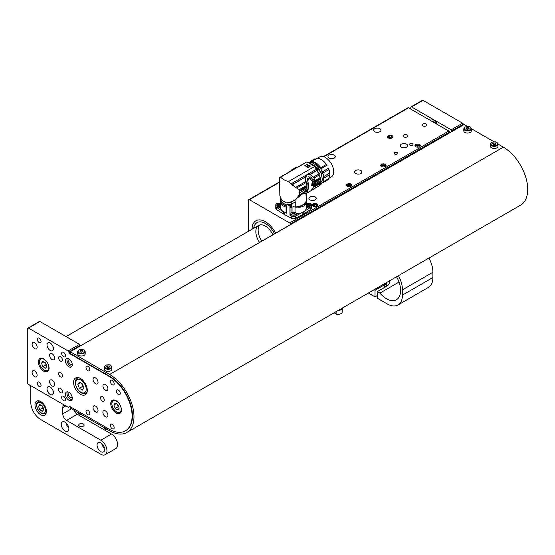<?xml version="1.0" encoding="UTF-8"?>
<svg xmlns="http://www.w3.org/2000/svg" width="555" height="555" viewBox="0 0 555 555"><rect width="100%" height="100%" fill="white"/><g stroke="black" fill="none" stroke-linecap="round" stroke-linejoin="round"><path stroke-width="0.83" d="M388.354 137.931A2.692 1.554 0 0 0 391.289 138.271A2.692 1.554 0 0 0 392.947 136.835A2.692 1.554 0 0 0 390.255 135.281A2.692 1.554 0 0 0 387.563 136.835A2.692 1.554 0 0 0 388.354 137.931M403.887 136.877A2.262 1.304 0 0 0 406.35 137.161A2.262 1.304 0 0 0 407.752 135.954A2.262 1.304 0 0 0 405.49 134.65A2.262 1.304 0 0 0 403.228 135.954A2.262 1.304 0 0 0 403.887 136.877M401.376 147.124A3.663 2.116 0 0 0 405.365 147.581A3.663 2.116 0 0 0 407.627 145.625A3.663 2.116 0 0 0 403.964 143.509A3.663 2.116 0 0 0 400.301 145.625A3.663 2.116 0 0 0 401.376 147.124M355.679 173.5A3.663 2.116 0 0 0 359.668 173.958A3.663 2.116 0 0 0 361.929 172.008A3.663 2.116 0 0 0 358.266 169.892A3.663 2.116 0 0 0 354.61 172.008A3.663 2.116 0 0 0 355.679 173.5M329.025 158.113A3.663 2.116 0 0 0 333.014 158.57A3.663 2.116 0 0 0 335.275 156.621A3.663 2.116 0 0 0 331.613 154.505A3.663 2.116 0 0 0 327.956 156.621A3.663 2.116 0 0 0 329.025 158.113M309.988 199.883A3.663 2.116 0 0 0 313.977 200.341A3.663 2.116 0 0 0 316.239 198.392A3.663 2.116 0 0 0 312.576 196.276A3.663 2.116 0 0 0 308.913 198.392A3.663 2.116 0 0 0 309.988 199.883M394.709 154.047A1.776 1.027 0 0 0 396.645 154.269A1.776 1.027 0 0 0 397.748 153.319A1.776 1.027 0 0 0 395.965 152.292A1.776 1.027 0 0 0 394.189 153.319A1.776 1.027 0 0 0 394.709 154.047M409.944 145.25A1.776 1.027 0 0 0 411.879 145.472A1.776 1.027 0 0 0 412.975 144.529A1.776 1.027 0 0 0 411.2 143.502A1.776 1.027 0 0 0 409.423 144.529A1.776 1.027 0 0 0 409.944 145.25M381.5 166.514A2.692 1.554 0 0 0 384.435 166.847A2.692 1.554 0 0 0 386.093 165.411A2.692 1.554 0 0 0 383.401 163.857A2.692 1.554 0 0 0 380.709 165.411A2.692 1.554 0 0 0 381.5 166.514M415.771 146.728A2.692 1.554 0 0 0 418.699 147.061A2.692 1.554 0 0 0 420.364 145.625A2.692 1.554 0 0 0 417.672 144.071A2.692 1.554 0 0 0 414.98 145.625A2.692 1.554 0 0 0 415.771 146.728M323.426 156.586L407.994 107.76A1.075 0.624 60 0 1 408.535 107.816L448.78 131.049A1.075 0.624 60 0 1 449.494 132.041L449.668 132.687M279.498 182.311L249.368 199.71L289.613 222.944L448.78 131.049M347.229 186.3A2.692 1.554 0 0 0 350.163 186.633A2.692 1.554 0 0 0 351.821 185.197A2.692 1.554 0 0 0 349.13 183.643A2.692 1.554 0 0 0 346.438 185.197A2.692 1.554 0 0 0 347.229 186.3M312.958 206.085A2.692 1.554 0 0 0 315.892 206.418A2.692 1.554 0 0 0 317.55 204.982A2.692 1.554 0 0 0 314.858 203.428A2.692 1.554 0 0 0 312.167 204.982A2.692 1.554 0 0 0 312.958 206.085M374.722 131.729A3.663 2.116 0 0 0 378.711 132.194A3.663 2.116 0 0 0 380.973 130.238A3.663 2.116 0 0 0 377.31 128.122A3.663 2.116 0 0 0 373.647 130.238A3.663 2.116 0 0 0 374.722 131.729M422.924 125.888A2.262 1.304 0 0 0 425.394 126.165A2.262 1.304 0 0 0 426.788 124.958A2.262 1.304 0 0 0 424.526 123.654A2.262 1.304 0 0 0 422.265 124.958A2.262 1.304 0 0 0 422.924 125.888M249.368 199.71A1.075 0.624 -120 0 0 248.827 199.654A1.075 0.624 -120 0 0 248.605 200.147L248.605 231.206M290.501 224.581L290.327 223.936A1.075 0.624 -120 0 0 289.613 222.944M275.613 233.176A18.849 10.885 -120 0 0 255.938 220.758A18.849 10.885 -120 0 0 252.032 229.229A18.849 10.885 60 0 1 255.938 220.758A18.849 10.885 60 0 1 275.613 233.176M253.69 228.272A16.692 9.636 60 0 1 257.014 222.624A16.692 9.636 60 0 1 274.531 233.801A16.692 9.636 60 0 0 257.014 222.624A16.692 9.636 60 0 0 253.69 228.272M261.842 241.127A13.466 7.77 60 0 1 259.865 224.935A13.466 7.77 -120 0 0 261.842 241.127M259.56 242.445A13.466 7.77 60 0 1 258.63 225.42A13.466 7.77 60 0 1 272.907 234.737M290.716 207.369L292.027 207.126A2.692 1.554 180 0 1 295.045 207.126A10.559 6.098 0 0 0 297.425 207.077A13.341 7.701 -0 0 0 306.298 201.951A10.559 6.098 0 0 0 306.416 201.049A10.559 6.098 0 0 0 306.381 200.577A2.692 1.554 180 0 1 306.27 200.473M306.27 198.947A2.692 1.554 180 0 1 306.388 198.836A10.559 6.098 0 0 0 306.416 198.371A10.559 6.098 0 0 0 306.298 197.462A13.341 7.701 0 0 0 306.27 197.407L306.298 197.462M280.657 201.007L280.657 198.419A10.559 6.098 0 0 0 280.691 198.836A2.692 1.554 180 0 1 280.802 198.947M280.802 200.473A2.692 1.554 180 0 1 280.691 200.577A10.559 6.098 0 0 0 280.657 201.049A10.559 6.098 0 0 0 280.774 201.951A13.341 7.701 0 0 0 286.873 206.377M280.774 201.951C281.323 204.691 283.092 206.404 286.068 207.077L286.873 208.687L286.873 204.372L287.379 203.983A13.466 7.77 180 0 0 290.563 204.649L289.967 206.002L289.967 215.236L290.841 213.848M290.966 213.169L290.966 207.064M280.657 201.049L280.657 207.639A10.559 6.098 0 0 0 283.751 211.954A10.559 6.098 0 0 0 286.068 212.967L284.216 212.211A13.84 7.992 180 0 1 283.751 211.954A13.84 7.992 180 0 1 283.307 211.684L276.543 207.397M280.691 200.577L280.691 198.836M306.388 198.836L306.388 200.577M306.298 201.951C305.278 205.933 302.315 207.639 297.425 207.077M295.045 207.126L295.045 212.336M296.231 213.737A10.559 6.098 0 0 0 303.321 211.954A10.559 6.098 0 0 0 306.416 207.646L306.416 201.049M292.027 212.336L292.027 207.126M284.216 212.211L284.216 214.41L291.722 218.358A2.692 1.554 0 0 0 295.35 218.358L295.35 216.159M291.666 216.124L289.967 215.236M289.967 206.002L286.873 204.372M286.873 208.687L286.873 213.606M306.416 198.371L306.416 204.025A2.692 1.554 180 0 1 306.714 203.817A2.692 1.554 180 0 1 307.352 203.546A2.692 1.554 180 0 1 309.877 203.546A2.692 1.554 180 0 1 310.522 203.817A2.692 1.554 180 0 1 311.306 204.92L311.306 206.3A2.692 1.554 180 0 1 310.606 207.348L303.765 211.684A13.84 7.992 180 0 1 303.321 211.954A13.84 7.992 180 0 1 302.857 212.211L295.406 216.131M279.325 203.442L280.657 202.603M306.416 202.603L307.748 203.442M306.416 207.202A2.692 1.554 0 0 0 306.714 207.403A2.692 1.554 180 0 0 309.648 207.736A2.692 1.554 180 0 0 311.306 206.3L311.306 208.5A2.692 1.554 180 0 1 310.606 209.547L303.765 213.883A13.84 7.992 180 0 1 302.857 214.41L295.35 218.358M284.216 214.41A13.84 7.992 180 0 1 283.307 213.883L276.466 209.547A2.692 1.554 180 0 1 275.766 208.5L275.766 206.356M312.194 181.735L311.695 185.419L313.45 186.147L313.145 187.562L311.424 190.233L318.813 185.967L306.27 193.57L306.27 198.336M279.498 177.586L279.845 195.839L281.801 200.306L286.193 202.846L289.828 202.575L294.996 200.043L295.288 202.665L295.76 202.311L295.76 206.973C301.469 206.224 304.973 204.198 306.27 200.903L305.944 193.397L307.303 192.613L307.914 190.58L298.59 195.964L299.672 192.745L299.11 189.761L290.855 183.948L288.468 181.575C284.812 180.437 282.19 178.925 280.608 177.038L292.721 169.976L279.519 177.551M294.996 200.043L298.59 195.964M295.281 199.523L303.023 193.542L305.944 193.397M296.412 198.898L295.981 199.37M280.081 177.51L293.054 169.851M292.998 201.229L294.649 200.14M299.575 190.497L307.033 186.189A5.494 3.177 -120 0 0 306.894 185.273A13.785 7.957 -120 0 0 306.242 182.997L306.103 182.581L296.876 187.909M307.033 186.189A1.616 0.93 -120 0 0 307.054 187.097L299.644 191.378M299.672 192.745L307.061 188.478L307.054 187.097M299.131 194.978L308.06 189.824L308.143 189.213L304.848 191.114L307.019 189.602L306.665 183.247C304.986 179.189 305.694 172.23 310.904 175.096L307.858 174.131L290.855 183.948M308.06 189.824L307.914 190.58M280.344 177.316L279.852 177.6M288.468 181.575L314.727 166.417L306.866 161.88L280.608 177.038M306.832 164.426L310.19 166.222L308.06 167.457L304.82 165.584L305.93 164.946M314.727 166.417L316.295 169.261L307.858 174.131M305.847 175.297L305.354 176.976L291.986 184.697M305.354 176.976L292.242 184.836M295.919 187.229L305.812 181.52L305.354 177.267M305.812 181.52L306.103 182.581M310.904 175.096C312.534 175.942 313.658 177.198 314.283 178.849L314.678 185.231L313.304 186.022L311.889 185.287L311.889 184.253M318.362 186.445L311.14 190.365M310.516 190.982L307.303 192.613M307.061 185.197L308.434 184.406L308.434 188.839L307.061 189.63L307.061 188.554M307.324 192.821L306.228 193.452M295.288 202.665C294.06 202.415 292.818 203.116 291.569 204.774L291.895 201.673M290.73 206.904L291.313 206.973L291.569 204.774M280.802 198.718L280.802 200.903L286.873 206.009M296.856 167.783L305.299 162.913M297.362 167.256L296.814 166.944L288.746 172.223M316.295 169.261L319.347 174.943L320.284 178.543L320.27 181.957L314.678 185.183M297.348 167.353L304.626 163.149M316.967 170.274L309.69 174.478M308.434 184.406L307.387 178.821L310.849 176.844L313.069 180.167L313.304 186.022M317.106 170.482L309.981 174.596M313.381 177.149L318.945 173.937M319.347 174.943L313.95 178.058M318.813 185.967L319.978 183.622L313.145 187.562M313.353 186.771L320.152 182.845L319.978 183.622M320.152 182.845L320.242 182.227L313.45 186.147M307.692 181.013L309.059 178.439C311.473 179.39 312.659 181.332 312.625 184.267L312.625 185.71M312.625 185.009L312.625 184.267M291.313 206.973L295.76 206.973M296.807 166.944L291.569 169.969M297.348 167.305L304.48 163.191M314.879 166.729L315.393 166.438L315.094 166.07L307.775 161.97M315.393 166.438L317.162 169.65L316.669 169.941M319.076 185.613L320.748 178.703L317.162 169.65M320.304 179.452L314.678 182.699M314.678 181.776L320.284 178.543M308.212 167.367L305.382 165.737L306.464 164.53L306.977 164.925M306.464 164.53L309.87 166.597L309.357 166.202L308.261 167.339M309.412 166.514L308.635 167.124M293.061 206.481L294.011 206.481M305.326 165.418L308.219 167.09M319.319 173.562L320.651 172.792L319.139 169.83L318.07 169.546L315.455 166.59M320.651 172.792L319.354 173.632M320.797 181.402L321.359 181.076L320.082 184.149M319.888 184.524L322.434 179.91L321.123 172.605M309.281 162.629L309.704 162.386C312.951 162.546 316.038 164.641 318.972 168.671L319.139 169.83M309.94 162.99L318.05 168.658L318.07 169.546M318.05 168.658L318.743 170.059M318.487 168.956L318.972 168.671M319.035 169.129L320.929 172.681L319.042 169.157M308.795 176.358L310.467 178.849M311.771 180.326L313.304 181.693M322.878 173.292L322.351 171.89M320.291 168.096L314.463 162.553M322.878 182.449L323.128 181.908M322.323 171.828L328.498 168.262A11.579 6.681 60 0 1 329.691 173.098L323.648 176.58M328.907 178.328L331.279 176.955C333.028 175.859 333.819 173.812 333.652 170.808C333.409 162.955 324.189 153.749 319.708 156.898L317.377 158.244M311.522 161.373L316.96 158.237A12.383 7.153 60 0 1 320.963 159.431L321.532 159.757A11.579 6.681 60 0 1 326.978 165.3L320.797 168.873M310.273 161.429L314.484 159.001L315.42 159.396M320.27 167.922L320.728 167.659C317.793 163.621 314.699 161.526 311.459 161.373L311.286 161.477M320.728 167.659L326.257 164.544L326.978 165.3M328.498 168.262L322.42 171.863M322.857 173.014L323.315 172.751L322.878 171.599M323.315 172.751L328.844 169.691L329.691 173.098M323.766 178.162L329.691 174.742L328.844 178.495L323.315 181.797M328.844 178.495A12.383 7.153 60 0 1 327.152 180.271L322.628 182.879M320.963 159.431A12.383 7.153 60 0 1 326.257 164.544M328.366 168.422A12.383 7.153 60 0 1 328.844 169.691M307.886 204.982A0.992 0.576 180 0 1 308.025 204.913L308.635 204.795A0.992 0.576 180 0 1 309.315 204.962L308.635 204.795M307.65 204.247L307.65 204.101A1.29 0.749 0 0 0 307.331 204.524M307.65 204.101L307.637 204.927M308.025 204.913L307.699 204.844A1.29 0.749 0 0 0 307.657 204.871M309.253 205.107L308.4 205.19M308.039 205.121L307.532 204.864M309.905 204.524A1.29 0.749 0 0 0 309.53 204.067A1.29 0.749 0 0 0 307.699 204.067L309.53 204.42L309.475 205.01M307.699 204.067L307.699 204.844M307.699 204.982A1.29 0.749 180 0 1 307.324 204.455A1.29 0.749 180 0 1 308.122 203.768A1.29 0.749 180 0 1 309.53 203.928A1.29 0.749 180 0 1 309.905 204.455A1.29 0.749 180 0 1 309.107 205.149A1.29 0.749 180 0 1 307.699 204.982M307.366 203.734C309.815 203.283 310.647 203.768 309.863 205.177C307.421 205.627 306.589 205.149 307.366 203.734A4.308 2.491 60 0 0 306.714 203.817M311.306 204.92A2.692 1.554 180 0 1 310.522 206.016A2.692 1.554 180 0 1 306.714 206.016A2.692 1.554 180 0 1 306.416 205.815M292.804 213.689A0.992 0.576 180 0 1 292.943 213.613L293.553 213.502A0.992 0.576 180 0 1 294.233 213.668M293.553 213.502L294.24 213.668M292.568 212.953L292.568 212.808A1.29 0.749 0 0 0 292.249 213.231M292.568 212.808L292.561 213.633M292.943 213.613L292.624 213.55A1.29 0.749 0 0 0 292.582 213.578M294.171 213.814L293.317 213.897M292.957 213.828L292.457 213.571M294.823 213.231A1.29 0.749 0 0 0 294.448 212.773A1.29 0.749 0 0 0 292.624 212.773L294.455 213.127L294.4 213.717M292.624 212.773L292.624 213.55M292.624 213.689A1.29 0.749 180 0 1 292.242 213.162A1.29 0.749 180 0 1 293.04 212.475A1.29 0.749 180 0 1 294.448 212.634A1.29 0.749 180 0 1 294.83 213.162A1.29 0.749 180 0 1 294.032 213.848A1.29 0.749 180 0 1 292.624 213.689M292.284 212.44C294.733 211.989 295.565 212.468 294.788 213.883C292.339 214.334 291.507 213.855 292.284 212.44A4.308 2.491 60 0 0 291.632 212.523A2.692 1.554 180 0 1 292.277 212.253A2.692 1.554 180 0 1 294.802 212.253A2.692 1.554 180 0 1 295.44 212.523A2.692 1.554 180 0 1 296.231 213.626A2.692 1.554 180 0 1 295.44 214.723A2.692 1.554 180 0 1 291.632 214.723A2.692 1.554 180 0 1 290.841 213.626A2.692 1.554 180 0 1 291.632 212.523M290.841 213.626L290.841 215.007A2.692 1.554 0 0 0 291.632 216.11A2.692 1.554 180 0 0 294.566 216.443A2.692 1.554 180 0 0 296.231 215.007L296.231 213.626M277.729 204.982A0.992 0.576 180 0 1 277.868 204.913L278.478 204.795A0.992 0.576 180 0 1 279.158 204.962L278.478 204.795M277.493 204.247L277.493 204.101A1.29 0.749 0 0 0 277.174 204.524M277.493 204.101L277.479 204.927M277.868 204.913L277.542 204.844A1.29 0.749 0 0 0 277.5 204.871M279.096 205.107L278.235 205.19M277.882 205.121L277.375 204.864M279.748 204.524A1.29 0.749 0 0 0 279.373 204.067A1.29 0.749 0 0 0 277.542 204.067L279.373 204.42L279.318 205.01M277.542 204.067L277.542 204.844M277.542 204.982A1.29 0.749 180 0 1 277.167 204.455A1.29 0.749 180 0 1 277.965 203.768A1.29 0.749 180 0 1 279.373 203.928A1.29 0.749 180 0 1 279.748 204.455A1.29 0.749 180 0 1 278.95 205.149A1.29 0.749 180 0 1 277.542 204.982M277.209 203.734C279.651 203.283 280.49 203.768 279.706 205.177C277.264 205.627 276.432 205.149 277.209 203.734A4.308 2.491 60 0 0 276.556 203.817A2.692 1.554 180 0 1 277.195 203.546A2.692 1.554 180 0 1 279.72 203.546A2.692 1.554 180 0 1 280.358 203.817A2.692 1.554 180 0 1 280.657 204.025M280.657 205.815A2.692 1.554 180 0 1 280.358 206.016A2.692 1.554 180 0 1 276.556 206.016A2.692 1.554 180 0 1 275.766 204.92A2.692 1.554 180 0 1 276.556 203.817M275.766 204.92L275.766 206.3A2.692 1.554 0 0 0 276.556 207.403A2.692 1.554 180 0 0 280.657 207.195M420.225 146.125A2.636 1.519 0 0 0 419.531 145.431A2.636 1.519 0 0 0 416.978 145.042A2.636 1.519 0 0 0 415.119 146.125M417.187 147.158L417.187 145.465L415.868 146.229L416.194 146.929M417.187 145.465L418.99 145.743L419.476 146.784M418.99 146.985L418.99 145.743M385.954 165.91A2.636 1.519 0 0 0 385.267 165.217A2.636 1.519 0 0 0 382.707 164.828A2.636 1.519 0 0 0 380.848 165.91M382.915 166.944L382.915 165.251L381.597 166.014L381.923 166.715M382.915 165.251L384.719 165.529L385.205 166.569M384.719 166.771L384.719 165.529M351.683 185.696A2.636 1.519 0 0 0 350.996 185.002A2.636 1.519 0 0 0 348.436 184.614A2.636 1.519 0 0 0 346.584 185.696M348.651 186.73L348.651 185.037L347.326 185.8L347.652 186.501M348.651 185.037L350.448 185.315L350.933 186.355M350.448 186.556L350.448 185.315M317.411 205.482A2.636 1.519 0 0 0 316.725 204.788A2.636 1.519 0 0 0 314.165 204.4A2.636 1.519 0 0 0 312.312 205.482M314.38 206.516L314.38 204.823L313.062 205.586L313.381 206.287M314.38 204.823L316.177 205.1L316.662 206.141M316.177 206.342L316.177 205.1M387.82 136.252A2.636 1.519 0 0 0 389.242 138.237A2.636 1.519 0 0 0 392.69 137.418A2.636 1.519 0 0 0 391.268 135.427A2.636 1.519 0 0 0 387.82 136.252M388.777 137.487L390.498 137.904L391.976 137.245L391.74 136.176L390.012 135.767L388.535 136.419L388.777 137.487M390.012 135.767L389.631 137.695M390.012 137.522L390.88 137.73M391.74 137.356L391.74 136.176M27.972 328.04L39.398 321.449A1.075 0.624 60 0 1 39.932 321.505L28.513 328.095A1.075 0.624 -120 0 0 27.972 328.04A1.075 0.624 -120 0 0 27.75 328.539L27.75 383.935L68.105 407.238A1.075 0.624 -120 0 0 68.647 407.287A1.075 0.624 -120 0 0 68.82 407.072L69.007 406.579A1.075 0.624 60 0 1 69.188 406.357A1.075 0.624 60 0 1 69.729 406.413L109.238 429.223A32.308 18.655 -120 0 0 125.395 430.826A32.308 18.655 -120 0 0 130.349 404.935A32.308 18.655 -120 0 0 109.238 376.463L69.729 353.653A1.075 0.624 60 0 1 69.007 352.661L68.82 351.946A1.075 0.624 -120 0 0 68.105 350.954L28.513 328.095M68.105 350.954L79.531 344.364L39.932 321.505M79.531 344.364A1.075 0.624 60 0 1 80.246 345.349L68.82 351.946M80.385 345.89L80.246 345.349M73.954 410.173A5.383 3.108 -120 0 0 77.249 414.273L66.593 420.433A5.383 3.108 60 0 1 62.784 413.836L62.784 407.682A5.383 3.108 60 0 1 63.894 405.212A5.383 3.108 60 0 1 64.304 405.039M29.644 385.031A5.383 3.108 60 0 1 30.796 388.847L30.796 402.403A14 8.082 60 0 0 40.695 419.552L100.857 454.288A8.616 4.974 -120 0 0 105.166 454.712L115.829 448.558A8.616 4.974 -120 0 0 117.154 441.655A8.616 4.974 -120 0 0 111.52 434.059L77.249 414.273M105.166 454.712A8.616 4.974 -120 0 0 106.491 447.809A8.616 4.974 -120 0 0 100.857 440.219L66.593 420.433M83.347 426.15A2.692 1.554 180 0 1 80.413 426.483A2.692 1.554 180 0 1 78.748 425.047A2.692 1.554 180 0 1 80.413 423.611A2.692 1.554 180 0 1 83.347 423.951A2.692 1.554 180 0 1 84.131 425.047A2.692 1.554 180 0 1 83.347 426.15M65.927 422.799A5.383 3.108 -120 0 0 68.778 427.738M65.067 430.985A5.383 3.108 60 0 1 61.549 426.24A5.383 3.108 60 0 1 62.375 421.925A5.383 3.108 60 0 1 67.759 425.033A5.383 3.108 60 0 1 67.759 431.249A5.383 3.108 60 0 1 65.067 430.985M101.718 443.466A5.383 3.108 -120 0 0 104.569 448.398M100.857 451.652A5.383 3.108 60 0 1 97.34 446.907A5.383 3.108 60 0 1 98.166 442.592A5.383 3.108 60 0 1 103.556 445.7A5.383 3.108 60 0 1 103.556 451.916A5.383 3.108 60 0 1 100.857 451.652M40.695 414.717A8.075 4.662 60 0 1 35.423 407.599A8.075 4.662 60 0 1 36.658 401.126A8.075 4.662 60 0 1 44.733 405.788A8.075 4.662 60 0 1 44.733 415.119A8.075 4.662 60 0 1 40.695 414.717M50.214 343.087A4.523 2.608 60 0 1 53.412 348.63A4.523 2.608 60 0 1 52.475 350.698A4.523 2.608 60 0 1 47.952 348.089A4.523 2.608 60 0 1 47.952 342.865A4.523 2.608 60 0 1 50.214 343.087M50.214 387.057A4.523 2.608 60 0 1 53.412 392.6A4.523 2.608 60 0 1 52.475 394.667A4.523 2.608 60 0 1 47.952 392.059A4.523 2.608 60 0 1 47.952 386.835A4.523 2.608 60 0 1 50.214 387.057M68.876 366.786A4.849 2.796 -120 0 0 71.297 367.028A4.849 2.796 -120 0 0 71.297 361.43A4.849 2.796 -120 0 0 66.454 358.634A4.849 2.796 -120 0 0 65.705 362.519A4.849 2.796 -120 0 0 68.876 366.786M68.876 400.204A4.849 2.796 -120 0 0 71.297 400.446A4.849 2.796 -120 0 0 71.297 394.848A4.849 2.796 -120 0 0 66.454 392.052A4.849 2.796 -120 0 0 65.705 395.937A4.849 2.796 -120 0 0 68.876 400.204M60.495 361.076A2.692 1.554 -120 0 0 61.841 361.208A2.692 1.554 -120 0 0 61.841 358.1A2.692 1.554 -120 0 0 59.149 356.546A2.692 1.554 -120 0 0 58.74 358.703A2.692 1.554 -120 0 0 60.495 361.076M60.495 392.732A2.692 1.554 -120 0 0 61.841 392.864A2.692 1.554 -120 0 0 61.841 389.756A2.692 1.554 -120 0 0 59.149 388.202A2.692 1.554 -120 0 0 58.74 390.359A2.692 1.554 -120 0 0 60.495 392.732M118.375 394.487A2.692 1.554 -120 0 0 119.72 394.626A2.692 1.554 -120 0 0 119.72 391.511A2.692 1.554 -120 0 0 117.029 389.957A2.692 1.554 -120 0 0 116.619 392.114A2.692 1.554 -120 0 0 118.375 394.487M102.384 401.085A2.692 1.554 -120 0 0 103.73 401.216A2.692 1.554 -120 0 0 103.73 398.108A2.692 1.554 -120 0 0 101.038 396.554A2.692 1.554 -120 0 0 100.621 398.712A2.692 1.554 -120 0 0 102.384 401.085M60.495 376.9A2.692 1.554 -120 0 0 61.841 377.032A2.692 1.554 -120 0 0 61.841 373.924A2.692 1.554 -120 0 0 59.149 372.37A2.692 1.554 -120 0 0 58.74 374.528A2.692 1.554 -120 0 0 60.495 376.9M105.429 384.553A3.552 2.054 60 0 1 107.753 387.681A3.552 2.054 60 0 1 107.205 390.533A3.552 2.054 60 0 1 103.653 388.479A3.552 2.054 60 0 1 103.653 384.379A3.552 2.054 60 0 1 105.429 384.553M105.429 410.936A3.552 2.054 60 0 1 107.753 414.065A3.552 2.054 60 0 1 107.205 416.916A3.552 2.054 60 0 1 103.653 414.863A3.552 2.054 60 0 1 103.653 410.756A3.552 2.054 60 0 1 105.429 410.936M52.121 353.771A3.552 2.054 60 0 1 54.439 356.907A3.552 2.054 60 0 1 53.897 359.751A3.552 2.054 60 0 1 50.345 357.704A3.552 2.054 60 0 1 50.345 353.597A3.552 2.054 60 0 1 52.121 353.771M52.121 380.154A3.552 2.054 60 0 1 54.439 383.29A3.552 2.054 60 0 1 53.897 386.134A3.552 2.054 60 0 1 50.345 384.081A3.552 2.054 60 0 1 50.345 379.981A3.552 2.054 60 0 1 52.121 380.154M95.529 377.955A3.552 2.054 60 0 1 97.853 381.091A3.552 2.054 60 0 1 97.305 383.935A3.552 2.054 60 0 1 93.753 381.882A3.552 2.054 60 0 1 93.753 377.782A3.552 2.054 60 0 1 95.529 377.955M95.529 406.1A3.552 2.054 60 0 1 97.853 409.229A3.552 2.054 60 0 1 97.305 412.081A3.552 2.054 60 0 1 93.753 410.027A3.552 2.054 60 0 1 93.753 405.92A3.552 2.054 60 0 1 95.529 406.1M34.604 342.782A3.552 2.054 60 0 1 36.928 345.911A3.552 2.054 60 0 1 36.38 348.762A3.552 2.054 60 0 1 32.828 346.708A3.552 2.054 60 0 1 32.828 342.608A3.552 2.054 60 0 1 34.604 342.782M34.604 370.92A3.552 2.054 60 0 1 36.928 374.056A3.552 2.054 60 0 1 36.38 376.9A3.552 2.054 60 0 1 32.828 374.847A3.552 2.054 60 0 1 32.828 370.747A3.552 2.054 60 0 1 34.604 370.92M112.283 380.418A2.692 1.554 60 0 1 114.046 382.79A2.692 1.554 60 0 1 113.629 384.948A2.692 1.554 60 0 1 110.938 383.394A2.692 1.554 60 0 1 110.938 380.286A2.692 1.554 60 0 1 112.283 380.418M112.283 424.388A2.692 1.554 60 0 1 114.046 426.76A2.692 1.554 60 0 1 113.629 428.918A2.692 1.554 60 0 1 110.938 427.364A2.692 1.554 60 0 1 110.938 424.256A2.692 1.554 60 0 1 112.283 424.388M87.912 366.349A2.692 1.554 60 0 1 89.674 368.721A2.692 1.554 60 0 1 89.258 370.879A2.692 1.554 60 0 1 86.566 369.325A2.692 1.554 60 0 1 86.566 366.217A2.692 1.554 60 0 1 87.912 366.349M87.912 410.318A2.692 1.554 60 0 1 89.674 412.691A2.692 1.554 60 0 1 89.258 414.849A2.692 1.554 60 0 1 86.566 413.295A2.692 1.554 60 0 1 86.566 410.187A2.692 1.554 60 0 1 87.912 410.318M63.541 352.279A2.692 1.554 60 0 1 65.303 354.652A2.692 1.554 60 0 1 64.886 356.81A2.692 1.554 60 0 1 62.195 355.256A2.692 1.554 60 0 1 62.195 352.147A2.692 1.554 60 0 1 63.541 352.279M63.541 396.249A2.692 1.554 60 0 1 65.303 398.622A2.692 1.554 60 0 1 64.886 400.779A2.692 1.554 60 0 1 62.195 399.225A2.692 1.554 60 0 1 62.195 396.117A2.692 1.554 60 0 1 63.541 396.249M39.176 338.21A2.692 1.554 60 0 1 40.931 340.583A2.692 1.554 60 0 1 40.522 342.74A2.692 1.554 60 0 1 37.83 341.186A2.692 1.554 60 0 1 37.83 338.078A2.692 1.554 60 0 1 39.176 338.21M39.176 382.18A2.692 1.554 60 0 1 40.931 384.553A2.692 1.554 60 0 1 40.522 386.71A2.692 1.554 60 0 1 37.83 385.156A2.692 1.554 60 0 1 37.83 382.048A2.692 1.554 60 0 1 39.176 382.18M43.741 371.184A7.541 4.35 -120 0 0 47.515 371.559A7.541 4.35 -120 0 0 47.515 362.852A7.541 4.35 -120 0 0 39.974 358.502A7.541 4.35 -120 0 0 38.815 364.545A7.541 4.35 -120 0 0 43.741 371.184M116.092 412.955A7.541 4.35 -120 0 0 119.859 413.329A7.541 4.35 -120 0 0 119.859 404.623A7.541 4.35 -120 0 0 112.325 400.273A7.541 4.35 -120 0 0 111.166 406.315A7.541 4.35 -120 0 0 116.092 412.955M80.426 394.286A9.692 5.599 -120 0 0 85.276 394.765A9.692 5.599 -120 0 0 85.276 383.567A9.692 5.599 -120 0 0 75.584 377.976A9.692 5.599 -120 0 0 74.093 385.739A9.692 5.599 -120 0 0 80.426 394.286M69.75 392.926A2.692 1.554 -120 0 0 69.049 393.037A2.692 1.554 -120 0 0 68.64 395.195A2.692 1.554 -120 0 0 70.395 397.567A2.692 1.554 -120 0 0 71.741 397.699A2.692 1.554 -120 0 0 72.185 397.151M67.335 391.823A4.849 2.796 -120 0 0 70.395 399.329A4.849 2.796 -120 0 0 71.935 399.794M69.75 359.508A2.692 1.554 -120 0 0 69.049 359.619A2.692 1.554 -120 0 0 68.64 361.777A2.692 1.554 -120 0 0 70.395 364.149A2.692 1.554 -120 0 0 71.741 364.281A2.692 1.554 -120 0 0 72.185 363.733M67.335 358.405A4.849 2.796 -120 0 0 70.395 365.912A4.849 2.796 -120 0 0 71.935 366.376M423 100.337L411.581 106.935A1.075 0.624 -120 0 0 411.04 106.879L422.466 100.288A1.075 0.624 60 0 1 423 100.337L462.599 123.196A1.075 0.624 60 0 1 463.314 124.188L451.888 130.786L452.034 131.32M451.888 130.786A1.075 0.624 -120 0 0 451.173 129.794L462.599 123.196M411.581 106.935L451.173 129.794M411.04 106.879A1.075 0.624 -120 0 0 410.818 107.372L410.818 109.134M437.423 124.493A7.271 4.197 -120 0 0 429.646 119.325A7.271 4.197 -120 0 0 429.147 119.713M463.314 124.188L463.453 124.729M433.025 119.54A7.271 4.197 -120 0 0 433.351 122.142M434.96 120.976A4.523 2.608 -120 0 0 435.536 123.404M113.872 404.99L115.211 403.083L117.889 404.63L119.228 408.085L117.889 409.992L115.211 408.445L113.872 404.99L116.189 403.651M117.334 404.311L118.812 407.002M118.257 406.683L115.211 408.445M117.389 404.345A3.281 1.894 -120 0 0 117.584 404.956A3.281 1.894 -120 0 0 118.708 406.746M41.521 363.22L42.86 361.312L45.538 362.859L46.877 366.314L45.538 368.222L42.86 366.675L41.521 363.22L43.838 361.881M44.983 362.54L46.46 365.232M45.905 364.912L42.86 366.675M45.038 362.575A3.281 1.894 -120 0 0 45.239 363.185A3.281 1.894 -120 0 0 46.356 364.975M77.804 384.331L79.344 382.138L82.424 383.914L83.965 387.883L82.424 390.068L79.344 388.292L77.804 384.331L80.475 382.79M81.675 383.484L82.771 386.315L83.521 386.752M82.771 386.315L79.344 388.292M81.758 383.533A3.767 2.178 -120 0 0 82.001 384.331A3.767 2.178 -120 0 0 83.437 386.53M70.02 406.579L70.395 408.119L109.619 430.763A34.465 19.897 -120 0 0 126.852 432.47L520.583 205.156A34.465 19.897 -120 0 0 525.862 177.538A34.465 19.897 -120 0 0 503.35 147.165L497.974 144.064M494.089 141.816L471.32 128.677M467.435 126.429L464.126 124.521L70.131 351.815L70.395 353.597L109.619 376.241A32.308 18.655 60 0 1 130.723 404.713A32.308 18.655 60 0 1 125.777 430.604L125.395 430.826M126.852 432.47A34.465 19.897 -120 0 0 132.132 404.852A34.465 19.897 -120 0 0 109.619 374.486L70.395 351.842M463.744 124.743L464.126 124.521M466.457 129.072L466.054 128.205L467.15 127.567L468.656 127.803L469.058 128.67L467.955 129.301L466.457 129.072M463.786 128.788L463.786 130.897A3.767 2.178 0 0 0 467.553 133.075A3.767 2.178 0 0 0 471.327 130.897L471.327 128.788A3.767 2.178 180 0 1 467.553 130.966A3.767 2.178 180 0 1 463.786 128.788L464.979 127.053C470.869 125.437 470.501 127.581 471.327 128.788M467.15 129.176L467.15 127.567M468.656 128.899L468.656 127.803M368.36 293.033L375.027 296.883L377.31 295.558M374.077 289.738L375.027 290.286L375.027 296.883M386.384 282.634A6.459 3.732 180 0 1 384.546 284.791L375.027 290.286M399.01 282.079L379.911 293.102L377.31 291.604L377.31 298.201L387.21 303.918A21.541 12.439 -120 0 0 397.977 304.979A21.541 12.439 -120 0 0 402.437 295.121L402.437 289.842A21.541 12.439 -120 0 0 398.448 275.668M386.44 284.562L386.828 284.791A9.692 5.599 180 0 1 387.806 285.45M428.911 258.082A21.541 12.439 60 0 1 432.9 272.255L432.9 277.535A21.541 12.439 60 0 1 428.439 287.393L397.977 304.979M379.911 293.102A20.035 11.565 -120 0 0 396.464 299.721A20.035 11.565 -120 0 0 396.561 276.758M377.31 291.604L386.828 286.109A9.692 5.599 0 0 0 389.665 282.148A9.692 5.599 0 0 0 389.416 280.879M493.111 144.46L492.708 143.592L493.804 142.954L495.31 143.19L495.712 144.057L494.609 144.689L493.111 144.46M490.44 144.175L490.44 146.284A3.767 2.178 0 0 0 494.207 148.463A3.767 2.178 0 0 0 497.981 146.284L497.981 144.175A3.767 2.178 180 0 1 494.207 146.353A3.767 2.178 180 0 1 490.44 144.175L491.633 142.441C497.523 140.824 497.155 142.968 497.981 144.175M493.804 144.564L493.804 142.954M495.31 144.286L495.31 143.19M80.343 351.988L79.941 351.121L81.037 350.489L82.542 350.718L82.945 351.586L81.842 352.224L80.343 351.988M77.672 351.71L77.672 353.819A3.767 2.178 0 0 0 81.439 355.998A3.767 2.178 0 0 0 85.213 353.819L85.213 351.71A3.767 2.178 180 0 1 81.439 353.882A3.767 2.178 180 0 1 77.672 351.71L78.865 349.969C84.748 348.36 84.388 350.496 85.213 351.71M81.037 352.099L81.037 350.489M82.542 351.821L82.542 350.718M106.997 367.382L106.595 366.515L107.691 365.877L109.196 366.113L109.599 366.98L108.496 367.611L106.997 367.382M104.326 367.098L104.326 369.207A3.767 2.178 0 0 0 108.093 371.385A3.767 2.178 0 0 0 111.867 369.207L111.867 367.098A3.767 2.178 180 0 1 108.093 369.276A3.767 2.178 180 0 1 104.326 367.098L105.519 365.363C111.409 363.747 111.042 365.891 111.867 367.098M107.691 367.486L107.691 365.877M109.196 367.209L109.196 366.113M342.921 307.72A5.238 3.025 180 0 1 338.21 310.446M342.248 308.941L342.248 311.827A4.537 2.622 180 0 1 336.829 314.401L336.829 311.237M334.089 312.819L336.829 314.401M43.803 409.382L42.478 411.269L39.828 409.743L38.51 406.329L39.828 404.442L42.478 405.976L43.803 409.382M39.828 409.743L42.874 407.981L43.366 408.265M42.874 407.981L41.986 405.691M40.799 405.004L38.51 406.329M42.034 405.719A3.24 1.873 -120 0 0 42.215 406.274A3.24 1.873 -120 0 0 43.248 407.953M408.535 107.816L323.836 156.711M449.494 132.041L290.327 223.936M290.716 207.452L290.716 204.816M286.068 212.967L286.068 207.077M291.722 218.358L291.722 216.159M283.307 211.684L283.307 213.883M302.857 214.41L302.857 212.211M303.765 213.883L303.765 211.684M276.466 209.547L276.466 207.348M310.606 209.547L310.606 207.348M299.11 189.761L306.894 185.273M306.665 183.247L306.242 182.997M306.749 183.504L308.136 182.706M312.978 179.91L314.366 179.105M306.832 183.767L308.212 182.977M313.304 181.589L320.145 177.621M314.623 166.347L315.094 166.07M320.311 180.826L314.678 184.08M313.069 180.167L314.449 179.376M309.863 205.177A4.308 2.491 60 0 1 310.522 206.016M294.788 213.883A4.308 2.491 60 0 1 295.44 214.723M279.706 205.177A4.308 2.491 60 0 1 280.358 206.016M100.857 440.219L111.52 434.059M62.784 413.836L71.54 408.778M65.83 405.92L62.784 407.682M68.82 407.072L69.84 406.482M69.465 406.315L69.007 406.579M109.238 376.463L109.619 376.241M70.18 353.389L69.729 353.653M69.007 352.661L70.02 352.078M116.55 401.175A6.57 3.795 -120 0 0 112.526 406.898A6.57 3.795 -120 0 0 120.574 411.539A6.57 3.795 -120 0 0 116.55 401.175M121.136 411.699A7 4.045 60 0 1 120.352 412.421C116.765 415.716 108.357 404.047 113.352 400.301A7 4.045 60 0 1 114.379 399.982M44.199 359.404A6.57 3.795 -120 0 0 40.175 365.128A6.57 3.795 -120 0 0 48.223 369.769A6.57 3.795 -120 0 0 44.199 359.404M48.791 369.928A7 4.045 60 0 1 48.008 370.657C44.421 373.945 36.006 362.276 41.008 358.53A7 4.045 60 0 1 42.027 358.211M80.884 379.946A7.541 4.35 -120 0 0 76.271 386.516A7.541 4.35 -120 0 0 85.505 391.851A7.541 4.35 -120 0 0 80.884 379.946M87.128 391.899A8.616 4.974 60 0 1 85.956 393.127L82.653 393.419C82.244 393.245 80.239 393.197 76.965 388.417C74.613 383.456 74.738 380.05 77.339 378.205A8.616 4.974 60 0 1 78.99 377.802M109.619 374.486L503.35 147.165M465.194 127.074A3.337 1.929 0 0 0 466.693 130.3A3.337 1.929 0 0 0 470.779 127.934A3.337 1.929 0 0 0 465.194 127.074M432.9 272.255L402.437 289.842M402.437 295.121L432.9 277.535M386.828 282.377L386.828 284.791M384.546 284.791L384.546 287.428M491.848 142.462A3.337 1.929 0 0 0 493.346 145.688A3.337 1.929 0 0 0 497.433 143.322A3.337 1.929 0 0 0 491.848 142.462M79.081 349.99A3.337 1.929 0 0 0 80.579 353.216A3.337 1.929 0 0 0 84.665 350.857A3.337 1.929 0 0 0 79.081 349.99M105.734 365.384A3.337 1.929 0 0 0 107.233 368.61A3.337 1.929 0 0 0 111.319 366.244A3.337 1.929 0 0 0 105.734 365.384M81.425 414.488A3.337 1.929 180 0 1 78.935 413.836M81.564 414.564L79.136 414.085L77.672 412.323A3.767 2.178 0 0 0 81.245 414.384M108.086 429.875A3.337 1.929 180 0 1 105.589 429.223M108.218 429.958L105.79 429.48L104.333 427.711A3.767 2.178 0 0 0 107.899 429.771M41.153 412.871A6.14 3.545 -120 0 0 44.913 407.523A6.14 3.545 -120 0 0 37.393 403.18A6.14 3.545 -120 0 0 41.153 412.871M39.211 400.897L38.26 401.445A7 4.045 60 0 1 39.911 401.133M46.356 412.289A7 4.045 60 0 1 45.26 413.565L41.334 413.267C38.406 411.234 36.81 408.494 36.561 405.06C36.186 404.179 36.755 402.972 38.26 401.445M279.498 181.943L248.827 199.654M290.73 204.774L290.73 207.41M309.766 166.112L306.866 164.44M308.039 161.991L314.74 162.705L320.998 169.213L323.329 174.867L323.766 178.217L323.336 181.346L320.776 184.662L319.465 185.169M307.657 205.142L307.657 204.365M309.315 205.51L309.315 204.733M307.352 203.546L309.877 203.546M292.582 213.848L292.582 213.071M294.233 214.216L294.233 213.432M292.277 212.253L294.802 212.253M277.5 205.142L277.5 204.365M279.158 205.51L279.158 204.733M277.195 203.546L279.72 203.546M66.073 336.594L258.63 225.42M68.647 407.287L69.944 406.537M113.99 399.933L113.352 400.301M120.99 412.053L120.352 412.421M41.639 358.162L41.008 358.53M48.639 370.282L48.008 370.657M78.338 377.622L77.339 378.205M86.955 392.552L85.956 393.127M70.131 351.815L463.855 124.493M386.44 282.599L386.44 286.331M46.211 413.017L45.26 413.565"/></g></svg>
